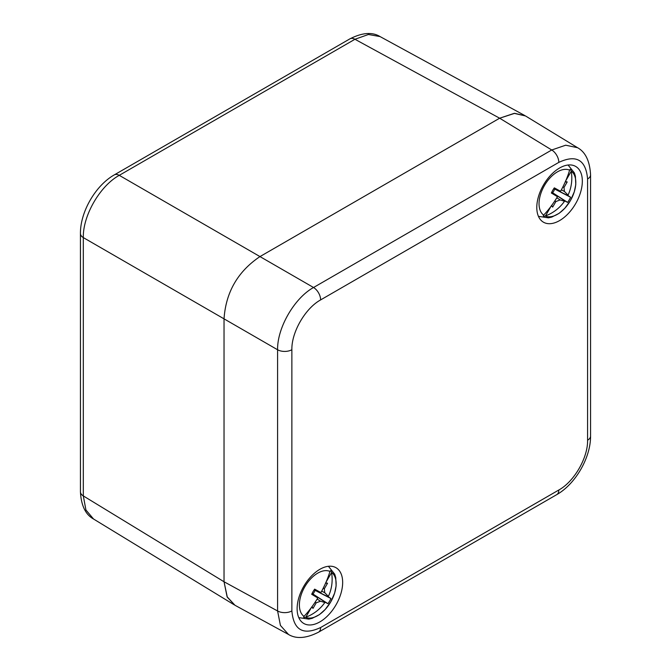 <?xml version="1.0" encoding="UTF-8"?>
<svg xmlns="http://www.w3.org/2000/svg" width="671" height="671" viewBox="0 0 671 671"><rect width="100%" height="100%" fill="white"/><g stroke="black" fill="none" stroke-linecap="round" stroke-linejoin="round"><path stroke-width="1.01" d="M525.502 115.949L514.196 113.357L499.643 118.205L259.971 256.582C237.828 271.47 225.85 292.22 224.03 318.842L224.03 581.757L227.1 596.779L235.001 605.284M93.554 519.018L85.93 509.994L83.313 495.919L83.313 237.601C82.768 215.685 100.004 185.825 119.262 175.341L354.951 39.27L368.446 34.489L380.08 36.586M559.564 220.6A32.2 18.587 120 0 0 580.6 192.225A32.2 18.587 120 0 0 575.659 166.425A32.2 18.587 120 0 0 559.564 168.018A32.2 18.587 120 0 0 538.528 196.393A32.2 18.587 120 0 0 543.46 222.202A32.2 18.587 120 0 0 559.564 220.6M319.891 621.883A32.2 18.587 120 0 0 340.927 593.508A32.2 18.587 120 0 0 335.995 567.708A32.2 18.587 120 0 0 319.891 569.302A32.2 18.587 120 0 0 298.855 597.676A32.2 18.587 120 0 0 303.795 623.476A32.2 18.587 120 0 0 319.891 621.883M291.868 349.708A10.166 5.871 180 0 1 277.593 349.767L224.03 318.842C225.85 292.22 237.828 271.47 259.971 256.582L119.262 175.341A10.166 5.871 60 0 0 114.28 174.896L349.968 38.826A10.166 5.871 60 0 1 354.951 39.27L499.643 118.205L514.682 113.332L525.418 115.898L577.546 147.695L565.687 145.204L551.738 149.985L313.542 287.507C294.384 298.05 277.148 327.909 277.593 349.767L277.593 610.979L280.428 625.447L288.522 634.472L234.909 605.234L227.318 597.215L224.03 581.757L83.313 495.919A10.166 5.871 0 0 1 80.436 491.826L80.436 233.508A10.166 5.871 0 0 0 83.313 237.601L224.03 318.842L224.03 581.757L277.593 610.979A10.166 5.871 180 0 0 291.868 610.92C293.579 630.111 303.158 635.638 320.629 627.528L558.826 490.006C574.191 481.593 587.981 457.697 587.586 440.193L587.586 178.981C585.875 159.799 576.288 154.263 558.826 162.374L320.629 299.903C305.263 308.308 291.466 332.204 291.868 349.708L291.868 610.92M558.826 162.374A10.166 5.871 -120 0 0 551.738 149.985L499.643 118.205L259.971 256.582L313.542 287.507A10.166 5.871 -120 0 1 320.629 299.903M317.274 597.643A45.754 1.384 32.5 0 1 311.696 594.288A16.515 9.537 -60 0 1 314.665 589.138A45.754 1.384 -152.5 0 1 320.361 592.292A45.594 14.334 -167.6 0 0 321.115 592.233A40.302 11.944 -60 0 0 329.889 571.617L329.939 571.424A26.001 15.014 120 0 0 304.76 586.857A26.001 15.014 120 0 0 303.997 616.372L304.122 616.23A40.302 11.944 -60 0 0 317.593 598.331A45.594 14.334 47.6 0 0 317.274 597.643L311.822 594.011M330.92 598.524A16.515 9.537 -60 0 1 327.943 603.674L312.938 594.028A8.471 4.89 120 0 0 315.06 590.346L330.92 598.524A45.754 1.384 -152.5 0 0 328.522 596.997A45.569 18.511 -135.9 0 0 328.387 596.376A40.302 40.268 -60 0 0 331.566 572.581L331.524 572.338C330.937 570.484 330.392 570.241 329.889 571.617L330.124 571.013M312.023 606.676L313.005 608.396L316.226 602.818L320.512 601.224L324.848 602.516A45.594 17.085 17.5 0 0 325.427 602.357A45.754 1.384 32.5 0 0 327.943 603.674M324.848 602.516A40.302 40.268 -60 0 1 305.808 617.203L305.573 617.286A26.001 15.014 -60 0 0 330.761 601.862A26.001 15.014 -60 0 0 331.524 572.338M313.005 608.396L311.696 607.003M325.678 582.789L327.54 583.216L325.561 583.233M311.361 607.582L305.808 617.203C303.82 617.723 303.217 617.446 303.997 616.372L303.728 616.733M327.54 583.216L324.319 588.794L324.756 592.728L328.387 596.376M328.522 596.997L315.06 590.346M314.389 589.532L314.816 590.212M324.756 592.728L321.703 591.143M312.938 594.028L311.906 593.827M324.319 588.794L323.229 588.182M325.427 602.357L312.711 593.894M320.512 601.224L317.14 599.06M316.226 602.818L315.152 602.172M320.361 592.292L314.489 589.39M556.938 196.368A45.754 1.384 32.5 0 1 551.361 193.013A16.515 9.537 -60 0 1 554.338 187.863A45.754 1.384 -152.5 0 1 560.025 191.009A45.594 14.334 -167.6 0 0 560.78 190.95A40.302 11.944 -60 0 0 569.553 170.333L569.612 170.149A26.001 15.014 120 0 0 544.424 185.573A26.001 15.014 120 0 0 543.661 215.097L543.795 214.955A40.302 11.944 -60 0 0 557.265 197.048A45.594 14.334 47.6 0 0 556.938 196.368L551.487 192.736M570.585 197.24A16.515 9.537 -60 0 1 567.607 202.39L552.602 192.753A8.471 4.89 120 0 0 554.732 189.063L570.585 197.24A45.754 1.384 -152.5 0 0 568.186 195.722A45.569 18.511 -135.9 0 0 568.06 195.093A40.302 40.268 -60 0 0 571.231 171.306L571.189 171.063C570.602 169.209 570.056 168.966 569.553 170.342L569.788 169.738M551.696 205.401L552.669 207.121L555.89 201.535L560.176 199.941L564.512 201.241A45.594 17.085 17.5 0 0 565.099 201.074A45.754 1.384 32.5 0 0 567.607 202.39M564.512 201.241A40.302 40.268 -60 0 1 545.473 215.928L545.246 216.012A26.001 15.014 -60 0 0 570.425 200.579A26.001 15.014 -60 0 0 571.189 171.063M552.669 207.121L551.369 205.72M565.343 181.514L567.205 181.942L565.225 181.958M551.025 206.307L545.473 215.919C543.493 216.439 542.881 216.163 543.661 215.097L543.393 215.458M567.205 181.942L563.984 187.511L564.42 191.453L568.06 195.093M568.186 195.722L554.732 189.063M554.061 188.249L554.481 188.928M564.42 191.453L561.367 189.868M552.602 192.753L551.57 192.552M563.984 187.511L562.894 186.899M565.099 201.074L552.384 192.619M560.176 199.941L556.813 197.786M555.89 201.535L554.816 200.897M560.025 191.009L554.154 188.115M320.629 627.528A10.166 5.871 60 0 1 318.524 632.183L556.72 494.653C575.584 483.992 590.757 457.513 590.564 436.041L590.564 174.829C589.801 161.006 585.414 151.94 577.404 147.612M558.826 490.006A10.166 5.871 60 0 1 556.72 494.653M587.586 440.193A10.166 5.871 0 0 0 590.564 436.041M587.586 178.981A10.166 5.871 -0 0 0 590.564 174.829M331.566 572.581L326.014 582.202M571.231 171.306L565.678 180.927M93.596 519.044C85.552 514.657 81.166 505.59 80.436 491.826M80.436 233.508C80.243 211.843 95.584 185.464 114.28 174.896M349.968 38.826C362.315 32.569 372.371 31.831 380.121 36.611M524.705 115.487L379.971 36.528M234.204 604.823L93.454 518.96M288.371 634.397C296.188 639.169 306.236 638.431 318.524 632.183M298.78 617.614L308.811 619.123L312.174 618.335L319.471 614.594L325.2 609.478L330.811 601.761L334.636 593.072L336.129 585.842L335.726 577.513L334.72 574.191L328.413 566.29M538.444 216.339L548.484 217.849L551.839 217.06L559.144 213.319L564.873 208.203L570.484 200.486L574.301 191.789L575.793 184.567L575.399 176.23L574.393 172.917L568.077 165.016"/></g></svg>
